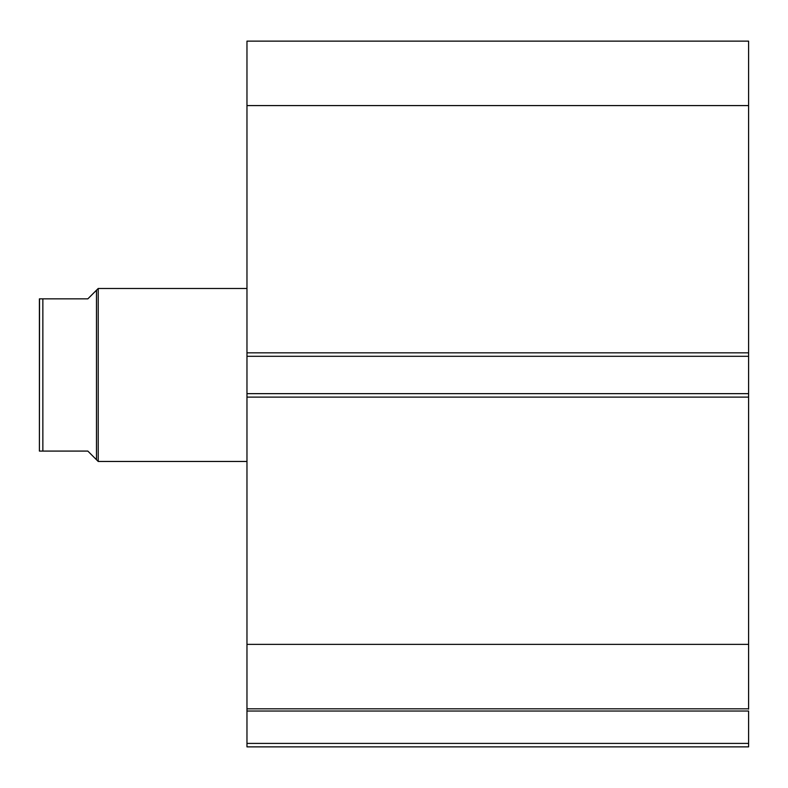 <?xml version="1.0" encoding="UTF-8"?>
<svg xmlns="http://www.w3.org/2000/svg" width="788" height="788" viewBox="0 0 788 788"><rect width="100%" height="100%" fill="white"/><g stroke="black" fill="none" stroke-linecap="round" stroke-linejoin="round"><path stroke-width="1.18" d="M246.969 709.161L246.969 711.022L748.6 711.022L748.6 743.409L246.969 743.409L748.6 743.409L748.6 711.022L246.969 711.022L246.969 746.866L748.6 746.866L748.6 743.409L748.6 746.866L246.969 746.866L246.969 708.816L748.6 708.816L748.6 41.134L246.969 41.134L246.969 105.582L246.969 41.134L748.6 41.134L748.6 352.827L246.969 352.827L246.969 105.582L748.6 105.582L246.969 105.582L246.969 356.294L246.969 352.827L748.6 352.827L748.6 393.655L246.969 393.655L246.969 356.294L748.6 356.294L246.969 356.294L246.969 397.113L246.969 393.655L748.6 393.655L748.6 644.367L246.969 644.367L246.969 397.113L748.6 397.113L246.969 397.113L246.969 708.816L246.969 644.367L748.6 644.367L748.6 709.161M246.969 708.816L748.6 708.816M98.214 461.463L96.481 459.729L98.214 461.463L246.969 461.463L98.214 461.463L98.214 288.487L246.969 288.487L98.214 288.487L98.214 461.463M96.481 290.211L94.294 292.407L98.214 288.487L96.481 290.211L96.481 459.729L96.481 290.211L87.832 298.859L42.857 298.859L42.857 451.081L87.832 451.081L96.481 459.729L87.832 451.081L39.4 451.081L42.857 451.081L42.857 298.859L39.4 298.859L39.4 451.081L39.528 298.859M94.294 292.407L87.832 298.859L39.4 298.859M96.481 459.729L87.832 451.081M40.887 298.859L41.705 298.859M41.695 451.081L39.4 451.081M40.887 451.081L39.952 451.081"/></g></svg>
